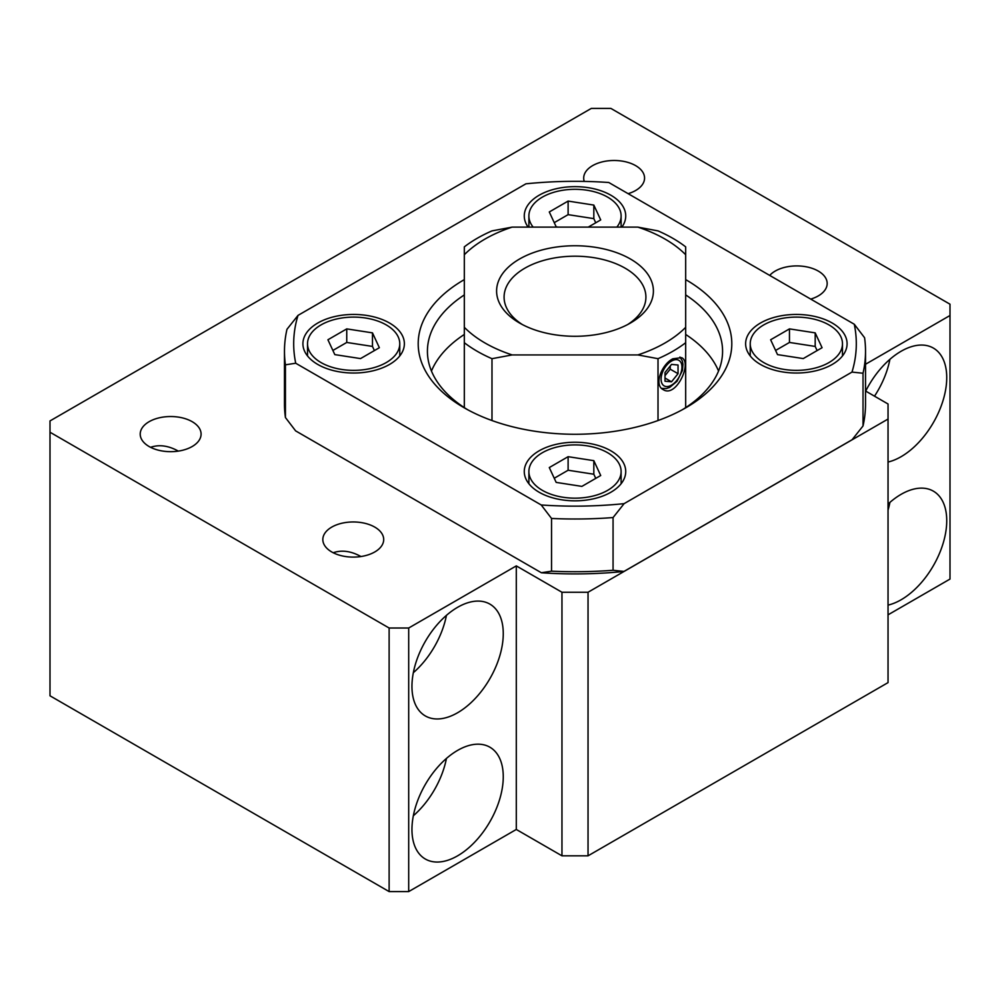 <?xml version="1.0" encoding="UTF-8"?>
<svg xmlns="http://www.w3.org/2000/svg" width="1000" height="1000" viewBox="0 0 1000 1000"><rect width="100%" height="100%" fill="white"/><g stroke="black" fill="none" stroke-linecap="round" stroke-linejoin="round"><path stroke-width="1.5" d="M623.787 571.462L623.675 571.45A281.4 162.463 0 0 0 623.987 571.425L613.062 570.275A290.525 167.738 180 0 1 551.538 571.175L541.337 572.737A281.4 162.463 0 0 0 541.625 572.75L541.525 572.775A281.3 162.413 180 0 0 623.787 571.462L623.825 571.438M613.062 570.275L613.062 517.562L624.1 503.65L851.988 372.088L863.025 373.237L863.025 425.962L852.1 439.725L623.987 571.425M851.988 372.088A281.3 162.413 180 0 0 854.275 324.237L608.775 182.5A281.3 162.413 180 0 0 525.9 183.825L298.012 315.387A281.3 162.413 180 0 0 295.725 363.237L285.425 364.812L285.425 417.525L295.625 430.875L541.337 572.737M888.037 419.05L588.038 592.25L588.038 855.825L888.037 682.613L888.037 403.988L865.525 390.988M624.1 503.65A281.3 162.413 180 0 1 541.225 504.975L295.725 363.237M685.675 279.613A156.788 90.525 180 0 1 685.875 279.725A156.788 90.525 180 0 1 685.875 407.75A156.788 90.525 180 0 1 464.125 407.75A156.788 90.525 180 0 1 464.325 279.613M610.875 450.825A50.725 29.288 180 0 1 625.725 471.538A50.725 29.288 180 0 1 575 500.825A50.725 29.288 180 0 1 524.275 471.538A50.725 29.288 180 0 1 555.588 444.475A50.725 29.288 180 0 1 610.875 450.825M832.225 323.025A50.725 29.288 180 0 1 847.087 343.738A50.725 29.288 180 0 1 796.35 373.025A50.725 29.288 180 0 1 745.625 343.738A50.725 29.288 180 0 1 776.938 316.675A50.725 29.288 180 0 1 832.225 323.025M528.112 227.125A50.725 29.288 180 0 1 524.275 215.938A50.725 29.288 180 0 1 555.588 188.888A50.725 29.288 180 0 1 610.875 195.225A50.725 29.288 180 0 1 625.725 215.938A50.725 29.288 180 0 1 621.888 227.125M389.513 323.025A50.725 29.288 180 0 1 404.375 343.738A50.725 29.288 180 0 1 353.65 373.025A50.725 29.288 180 0 1 302.913 343.738A50.725 29.288 180 0 1 334.237 316.675A50.725 29.288 180 0 1 389.513 323.025M854.275 324.237L864.575 337.725A290.525 167.738 180 0 1 865.525 351.262A290.525 167.738 180 0 1 863.025 373.237M613.062 517.562A290.525 167.738 180 0 1 551.538 518.45L551.538 571.175M551.538 518.45L541.225 504.975M718.538 371.037A147.575 85.2 0 0 0 685.675 334.45M464.325 334.45A147.575 85.2 0 0 0 431.463 371.037M685.675 407.625L685.675 327.312A127.275 73.487 180 0 1 637.85 354.925L658.012 358.688L658.012 420.538M685.675 327.312L685.675 246.863A138.35 79.875 180 0 0 658.012 230.888L637.85 227.125A127.275 73.487 180 0 1 685.675 254.737M637.85 227.125L512.15 227.125L491.987 230.888A138.35 79.875 180 0 0 464.325 246.863L464.325 254.737A127.275 73.487 180 0 1 512.15 227.125M464.325 254.737L464.325 407.625M491.987 420.538L491.987 358.688L512.15 354.925A127.275 73.487 180 0 1 464.325 327.312M512.15 354.925L637.85 354.925M630.438 259.012A78.4 45.263 180 0 1 630.438 323.025A78.4 45.263 180 0 1 519.562 323.025A78.4 45.263 180 0 1 519.562 259.012A78.4 45.263 180 0 1 630.438 259.012M685.675 342.713A138.35 79.875 180 0 1 658.012 358.688M672.825 358.8C661.475 364.45 653.737 385.112 663.162 389.588C675.987 398.288 692.6 362.663 681.612 357.638L672.825 358.8M374.4 350.575L372.475 346.425L346.75 342.45L332.887 350.45M379.363 347.713L372.475 332.863L346.75 328.888L327.925 339.762L334.812 354.613L360.538 358.587L379.363 347.713M372.475 346.425L372.475 332.863M346.75 342.45L346.75 328.888M595.75 222.787L593.825 218.625L568.112 214.65L554.25 222.65M588.237 227.125L600.712 219.913L593.825 205.075L568.112 201.088L549.288 211.962L556.175 226.812L558.212 227.125M593.825 218.625L593.825 205.075M568.112 214.65L568.112 201.088M817.113 350.575L815.188 346.425L789.463 342.45L775.6 350.45M822.075 347.713L815.188 332.863L789.463 328.888L770.638 339.762L777.525 354.613L803.25 358.587L822.075 347.713M815.188 346.425L815.188 332.863M789.463 342.45L789.463 328.888M595.75 478.375L593.825 474.225L568.112 470.238L554.25 478.25M600.712 475.513L593.825 460.662L568.112 456.688L549.288 467.562L556.175 482.4L581.888 486.388L600.712 475.513M593.825 474.225L593.825 460.662M568.112 470.238L568.112 456.688M386.25 324.913A46.112 26.625 180 0 1 399.762 343.738A46.112 26.625 180 0 1 353.65 370.363A46.112 26.625 180 0 1 307.525 343.738A46.112 26.625 180 0 1 336 319.137A46.112 26.625 180 0 1 386.25 324.913M533.15 227.125A46.112 26.625 180 0 1 528.888 215.938A46.112 26.625 180 0 1 557.35 191.337A46.112 26.625 180 0 1 607.612 197.113A46.112 26.625 180 0 1 621.112 215.938A46.112 26.625 180 0 1 616.85 227.125M828.962 324.913A46.112 26.625 180 0 1 842.475 343.738A46.112 26.625 180 0 1 796.35 370.363A46.112 26.625 180 0 1 750.238 343.738A46.112 26.625 180 0 1 778.713 319.137A46.112 26.625 180 0 1 828.962 324.913M607.612 452.713A46.112 26.625 180 0 1 621.112 471.538A46.112 26.625 180 0 1 575 498.162A46.112 26.625 180 0 1 528.888 471.538A46.112 26.625 180 0 1 557.35 446.938A46.112 26.625 180 0 1 607.612 452.713M522.35 324.55A70.912 40.938 180 0 1 504.087 297.137A70.912 40.938 180 0 1 547.863 259.312A70.912 40.938 180 0 1 625.138 268.188A70.912 40.938 180 0 1 645.913 297.137A70.912 40.938 180 0 1 627.65 324.55M685.675 294.913A147.575 85.2 180 0 1 722.575 351.262A147.575 85.2 180 0 1 682.513 409.625M467.488 409.625A147.575 85.2 180 0 1 427.425 351.262A147.575 85.2 180 0 1 464.325 294.913M360.95 556.538C351.1 551.062 341.838 549.788 333.162 552.737M374.787 527.112A30.438 17.575 180 0 1 383.7 539.538A30.438 17.575 180 0 1 353.263 557.1A30.438 17.575 180 0 1 322.825 539.538A30.438 17.575 180 0 1 341.613 523.3A30.438 17.575 180 0 1 374.787 527.112M178.337 451.112C168.487 445.625 159.225 444.363 150.562 447.3M865.525 364.263L950 315.5L950 304.2L610.875 108.413L591.3 108.413L50 420.925L50 432.225L389.125 628.013L408.7 628.013L516.3 565.887L561.962 592.25L588.038 592.25M769.712 275.413A30.438 17.575 180 0 1 818.263 271.062A30.438 17.575 180 0 1 827.175 283.5A30.438 17.575 180 0 1 810.725 299.1M192.175 421.675A30.438 17.575 180 0 1 201.088 434.1A30.438 17.575 180 0 1 170.65 451.675A30.438 17.575 180 0 1 140.213 434.1A30.438 17.575 180 0 1 159 417.875A30.438 17.575 180 0 1 192.175 421.675M584.25 181.412A30.438 17.575 180 0 1 583.7 178.062A30.438 17.575 180 0 1 602.487 161.825A30.438 17.575 180 0 1 635.65 165.637A30.438 17.575 180 0 1 644.562 178.062A30.438 17.575 180 0 1 628.125 193.675M491.987 358.688A138.35 79.875 180 0 1 464.325 342.713M446.438 615.363A64.562 37.275 -60 0 1 413.35 672.688M889.912 359.325A64.562 37.275 -60 0 1 874.513 396.163M889.912 502.4A64.562 37.275 -60 0 1 888.037 510.15M446.438 758.438A64.562 37.275 -60 0 1 413.35 815.763M457.612 712.738A64.562 37.275 -60 0 1 425.325 715.938A64.562 37.275 -60 0 1 425.325 641.388A64.562 37.275 -60 0 1 489.888 604.113A64.562 37.275 -60 0 1 499.787 655.85A64.562 37.275 -60 0 1 457.612 712.738M457.612 855.825A64.562 37.275 -60 0 1 425.325 859.025A64.562 37.275 -60 0 1 425.325 784.475A64.562 37.275 -60 0 1 489.888 747.2A64.562 37.275 -60 0 1 499.787 798.925A64.562 37.275 -60 0 1 457.612 855.825M865.713 391.087A64.562 37.275 -60 0 1 933.363 348.075A64.562 37.275 -60 0 1 943.263 399.8A64.562 37.275 -60 0 1 901.087 456.7A64.562 37.275 -60 0 1 888.037 462.038M888.037 504.075A64.562 37.275 -60 0 1 933.363 491.15A64.562 37.275 -60 0 1 943.263 542.888A64.562 37.275 -60 0 1 901.087 599.788A64.562 37.275 -60 0 1 888.037 605.112M389.125 628.013L389.125 891.587L50 695.8L50 432.225M389.125 891.587L408.7 891.587L408.7 628.013M408.7 891.587L516.3 829.463L516.3 565.887M888.037 614.837L950 579.075L950 315.5M516.3 829.463L561.962 855.825L561.962 592.25M561.962 855.825L588.038 855.825M285.425 364.812A290.525 167.738 180 0 1 284.475 351.262A290.525 167.738 180 0 1 286.975 329.288L298.012 315.387M671.525 364.412L665 372.525L665 381.225L671.525 381.8L678.037 373.688L678.037 364.988L671.525 364.412M665 375.662L670.212 369.175L670.212 366.037M670.212 369.175L678.037 373.688M665 378.038L671.525 381.8M285.425 417.525A290.525 167.738 180 0 1 284.475 403.988L284.475 351.262M863.025 425.962A290.525 167.738 0 0 0 865.525 403.988L865.525 351.262M671.525 361.062A14.763 8.525 120 0 0 662.487 384.35A14.763 8.525 120 0 0 680.562 373.913A14.763 8.525 120 0 0 671.525 361.062M399.762 355.938L399.762 343.738M307.525 355.938L307.525 343.738M621.112 227.125L621.112 215.938M528.888 227.125L528.888 215.938M842.475 355.938L842.475 343.738M750.238 355.938L750.238 343.738M621.112 483.738L621.112 471.538M528.888 483.738L528.888 471.538M661.625 388.4L666.325 388.562L669.737 387.388L677.05 381.275L682.425 370.475L682.987 364.325L682.312 360.9L679.95 357.025"/></g></svg>
